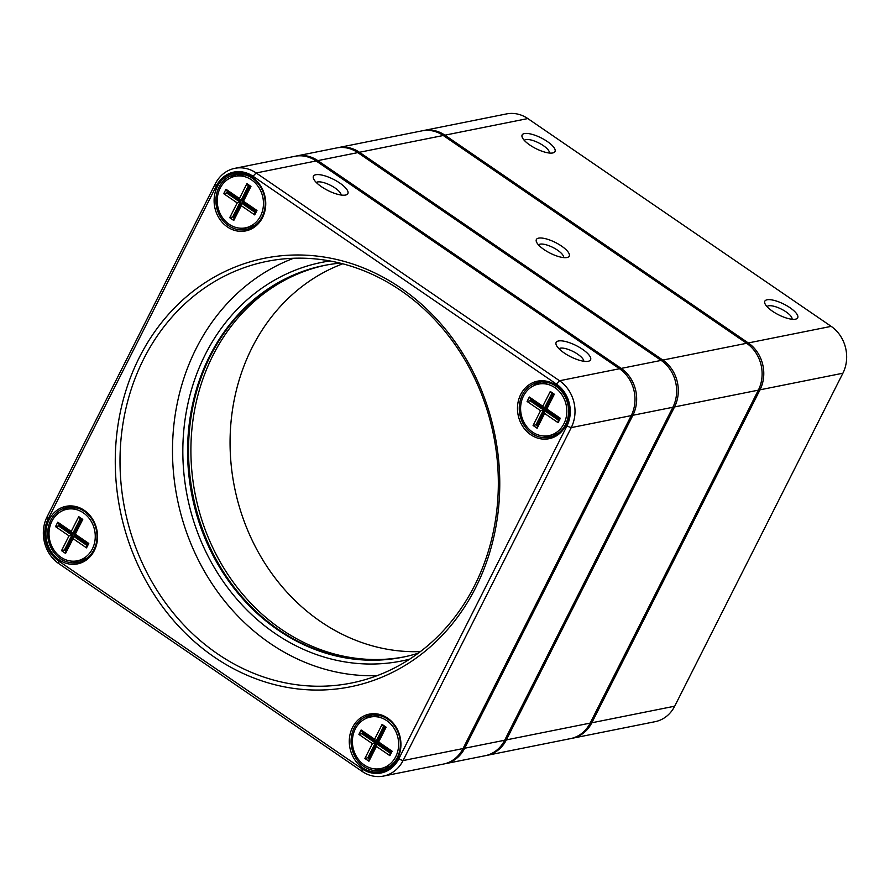 <?xml version="1.0" encoding="UTF-8"?>
<svg xmlns="http://www.w3.org/2000/svg" width="890" height="890" viewBox="0 0 890 890"><rect width="100%" height="100%" fill="white"/><g stroke="black" fill="none" stroke-linecap="round" stroke-linejoin="round"><path stroke-width="1.33" d="M529.828 145.026A18.401 5.952 -153.2 0 1 522.219 137.294A18.401 5.952 -153.2 0 1 541.254 137.95A18.401 5.952 -153.2 0 1 553.079 152.88A18.401 5.952 -153.2 0 1 529.828 145.026M772.52 311.255A18.401 5.952 -153.2 0 1 764.91 303.523A18.401 5.952 -153.2 0 1 783.957 304.18A18.401 5.952 -153.2 0 1 795.782 319.109A18.401 5.952 -153.2 0 1 772.52 311.255M422.806 130.697A34.165 29.882 78.7 0 1 423.64 130.518A34.165 29.882 78.7 0 1 444.922 135.169L748.29 342.95A34.165 29.882 78.7 0 1 760.004 389.82L591.817 722.78A34.165 29.882 78.7 0 1 572.237 738.277A34.165 29.882 78.7 0 1 571.402 738.433M572.237 738.277L655.118 721.679A34.165 29.882 -101.3 0 0 674.698 706.193L842.897 373.222A34.165 29.882 -101.3 0 0 831.182 326.363L527.815 118.57A34.165 29.882 -101.3 0 0 506.521 113.92L423.64 130.518M792.011 319.265A14.018 4.539 26.8 0 0 781.442 309.153A14.018 4.539 26.8 0 0 767.035 306.638M549.319 153.036A14.018 4.539 26.8 0 0 538.75 142.923A14.018 4.539 26.8 0 0 524.332 140.409M315.828 174.74A19.28 6.241 -153.2 0 1 339.502 182.851A19.28 6.241 -153.2 0 1 345.854 194.977A19.28 6.241 -153.2 0 1 327.843 190.471A19.28 6.241 -153.2 0 1 313.525 178.645A19.28 6.241 -153.2 0 1 315.828 174.74M558.519 340.97A19.28 6.241 -153.2 0 1 582.194 349.08A19.28 6.241 -153.2 0 1 588.557 361.207A19.28 6.241 -153.2 0 1 570.535 356.701A19.28 6.241 -153.2 0 1 556.217 344.875A19.28 6.241 -153.2 0 1 558.519 340.97M383.479 776.08L443.454 764.065A34.165 29.882 -101.3 0 0 463.034 748.568L631.232 415.608A34.165 29.882 -101.3 0 0 619.507 368.738L316.139 160.957A34.165 29.882 -101.3 0 0 294.857 156.306L234.882 168.321A34.165 29.882 78.7 0 1 256.164 172.96L559.532 380.753A34.165 29.882 78.7 0 1 571.247 427.612L403.059 760.583A34.165 29.882 78.7 0 1 383.479 776.08A34.165 29.882 78.7 0 1 362.185 771.43L58.818 563.637A34.165 29.882 78.7 0 1 47.103 516.779L215.302 183.807A34.165 29.882 78.7 0 1 234.882 168.321M530.774 434.732A29.348 25.677 78.7 0 1 529.995 384.157A29.348 25.677 78.7 0 1 569.111 410.946A29.348 25.677 78.7 0 1 530.774 434.732M362.575 767.692A29.348 25.677 78.7 0 1 361.807 717.118A29.348 25.677 78.7 0 1 400.923 743.906A29.348 25.677 78.7 0 1 362.575 767.692M59.207 559.91A29.348 25.677 78.7 0 1 58.44 509.325A29.348 25.677 78.7 0 1 97.555 536.125A29.348 25.677 78.7 0 1 59.207 559.91M227.406 226.939A29.348 25.677 78.7 0 1 226.627 176.365A29.348 25.677 78.7 0 1 265.743 203.154A29.348 25.677 78.7 0 1 227.406 226.939M214.29 657.076A218.517 191.116 78.7 0 1 208.505 280.528A218.517 191.116 78.7 0 1 499.735 479.999A218.517 191.116 78.7 0 1 214.29 657.076M556.372 384.046L253.005 176.253A30.66 26.822 -101.3 0 0 216.326 185.988L48.138 518.959A30.66 26.822 -101.3 0 0 58.651 561.011L362.019 768.804A30.66 26.822 -101.3 0 0 398.698 759.07L566.885 426.099A30.66 26.822 -101.3 0 0 556.372 384.046L559.532 380.753L619.507 368.738M217.46 653.783A215.013 188.057 -101.3 0 0 351.394 683.031A215.013 188.057 -101.3 0 0 493.572 435.277A215.013 188.057 -101.3 0 0 266.967 261.371A215.013 188.057 -101.3 0 0 121.874 431.294A215.013 188.057 -101.3 0 0 217.46 653.783M293.633 258.256A215.013 188.057 -101.3 0 0 172.949 435.878A215.013 188.057 -101.3 0 0 269.937 643.27A215.013 188.057 -101.3 0 0 377.204 675.632M409.712 659.145A203.265 177.778 78.7 0 1 274.943 633.346A203.265 177.778 78.7 0 1 185.231 418.367A203.265 177.778 78.7 0 1 329.979 260.959M84.316 511.316A28.035 24.52 -101.3 0 0 66.85 507.5A28.035 24.52 -101.3 0 0 47.938 529.661A28.035 24.52 -101.3 0 0 60.398 558.675A28.035 24.52 -101.3 0 0 77.864 562.48A28.035 24.52 -101.3 0 0 96.776 540.33A28.035 24.52 -101.3 0 0 84.316 511.316M69.064 507.178A28.035 24.52 -101.3 0 0 61.788 511.071M71.812 561.145A28.035 24.52 -101.3 0 0 80.022 561.935M229.976 178.1A28.035 24.52 78.7 0 1 237.252 174.218M248.221 228.964A28.035 24.52 78.7 0 1 240 228.174M228.585 225.704A28.035 24.52 -101.3 0 0 246.052 229.52A28.035 24.52 -101.3 0 0 264.597 197.213A28.035 24.52 -101.3 0 0 235.049 174.54A28.035 24.52 -101.3 0 0 216.125 196.701A28.035 24.52 -101.3 0 0 228.585 225.704M531.953 433.497A28.035 24.52 -101.3 0 0 549.419 437.313A28.035 24.52 -101.3 0 0 567.965 405.006A28.035 24.52 -101.3 0 0 538.417 382.322A28.035 24.52 -101.3 0 0 519.493 404.483A28.035 24.52 -101.3 0 0 531.953 433.497M543.378 435.966A28.035 24.52 -101.3 0 0 551.589 436.756M540.619 381.999A28.035 24.52 -101.3 0 0 533.344 385.893M383.39 769.716A28.035 24.52 78.7 0 1 375.18 768.927M365.156 718.853A28.035 24.52 78.7 0 1 372.432 714.97M387.684 719.109A28.035 24.52 -101.3 0 0 370.218 715.293A28.035 24.52 -101.3 0 0 351.305 737.443A28.035 24.52 -101.3 0 0 363.765 766.457A28.035 24.52 -101.3 0 0 381.232 770.273A28.035 24.52 -101.3 0 0 400.144 748.112A28.035 24.52 -101.3 0 0 387.684 719.109M583.784 361.251A14.018 4.539 26.8 0 0 574.695 352.34A14.018 4.539 26.8 0 0 560.322 348.179A14.018 4.539 26.8 0 0 559.009 348.747M341.093 195.021A14.018 4.539 26.8 0 0 331.992 186.11A14.018 4.539 26.8 0 0 317.63 181.949A14.018 4.539 26.8 0 0 316.317 182.517M402.959 657.143A199.761 174.718 78.7 0 1 278.937 629.886A199.761 174.718 78.7 0 1 190.115 423.429A199.761 174.718 78.7 0 1 324.516 265.398M340.158 263.14A199.761 174.718 -101.3 0 0 324.105 265.476A199.761 174.718 -101.3 0 0 189.314 423.351A199.761 174.718 -101.3 0 0 278.103 630.053A199.761 174.718 -101.3 0 0 402.547 657.232A199.761 174.718 -101.3 0 0 418.267 653.204M226.783 577.031A201.518 176.253 78.7 0 1 192.774 407.175M445.122 763.731L485.106 755.732A34.165 29.882 -101.3 0 0 504.686 740.235L672.873 407.264A34.165 29.882 -101.3 0 0 661.159 360.406L357.791 152.613A34.165 29.882 -101.3 0 0 336.509 147.963L296.526 155.972A34.165 29.882 78.7 0 1 317.808 160.623L621.176 368.404A34.165 29.882 78.7 0 1 632.89 415.274L464.702 748.234A34.165 29.882 78.7 0 1 445.122 763.731A34.165 29.882 78.7 0 1 444.277 763.887M295.691 156.151A34.165 29.882 78.7 0 1 296.526 155.972M420.392 651.602A199.761 174.718 78.7 0 1 234.493 487.153A199.761 174.718 78.7 0 1 342.739 263.796M325.773 265.153A199.761 174.718 -101.3 0 0 192.518 423.64A199.761 174.718 -101.3 0 0 281.44 629.386A199.761 174.718 -101.3 0 0 404.205 656.887M380.931 715.838A26.288 22.984 -101.3 0 0 374.935 716.127L370.351 717.051A26.288 22.984 -101.3 0 0 352.974 747.333A26.288 22.984 -101.3 0 0 380.675 768.593A26.288 22.984 -101.3 0 0 398.409 747.823A26.288 22.984 -101.3 0 0 386.727 720.622A26.288 22.984 -101.3 0 0 370.351 717.051M380.675 768.593L385.259 767.681A26.288 22.984 -101.3 0 0 390.899 765.645M368.938 761.228L364.9 758.458L372.376 743.662L358.893 734.417L361.129 729.978L374.612 739.223L382.088 724.415L386.138 727.186L378.662 741.993L392.145 751.227L389.898 755.666L376.414 746.432L368.938 761.228L369.172 758.658L376.648 743.862L377.482 743.695L390.41 752.54M376.414 746.432L376.648 743.862L390.132 753.096L390.877 751.616L377.393 742.382L384.869 727.575L383.523 726.652L376.047 741.459L362.564 732.214L361.818 733.694L375.302 742.939L367.826 757.735L368.66 757.568L376.136 742.772L362.653 733.527L363.12 732.604M364.9 758.458L367.826 757.735L369.172 758.658M369.45 758.113L368.66 757.568M374.612 739.223L376.047 741.459L376.882 741.292L384.08 727.041M358.893 734.417L362.653 733.527M372.376 743.662L376.136 742.772M378.662 741.993L377.393 742.382M384.869 727.575L386.138 727.186M383.523 726.652L382.088 724.415M392.145 751.227L390.877 751.616M389.898 755.666L390.132 753.096M362.564 732.214L361.129 729.978M549.119 382.878A26.288 22.984 -101.3 0 0 543.134 383.167L538.55 384.091A26.288 22.984 -101.3 0 0 521.173 414.373A26.288 22.984 -101.3 0 0 548.874 435.633A26.288 22.984 -101.3 0 0 566.607 414.862A26.288 22.984 -101.3 0 0 554.926 387.662A26.288 22.984 -101.3 0 0 538.55 384.091M548.874 435.633L553.447 434.709A26.288 22.984 -101.3 0 0 559.098 432.674M537.137 428.257L533.088 425.487L540.564 410.691L527.08 401.457L529.327 397.018L542.811 406.252L550.287 391.455L554.325 394.226L546.849 409.022L560.333 418.255L558.097 422.694L544.613 413.461L537.137 428.257L537.371 425.687L544.847 410.891L545.681 410.724L558.597 419.579M544.613 413.461L544.847 410.891L558.33 420.125L559.076 418.645L545.592 409.411L553.068 394.615L551.722 393.692L544.246 408.488L530.763 399.254L530.017 400.734L543.49 409.967L536.025 424.764L536.848 424.597L544.324 409.801L530.841 400.567L531.319 399.632M533.088 425.487L536.025 424.764L537.371 425.687M537.649 425.142L536.848 424.597M542.811 406.252L544.246 408.488L545.081 408.321L552.278 394.07M527.08 401.457L530.841 400.567M540.564 410.691L544.324 409.801M546.849 409.022L545.592 409.411M553.068 394.615L554.325 394.226M551.722 393.692L550.287 391.455M560.333 418.255L559.076 418.645M558.097 422.694L558.33 420.125M530.763 399.254L529.327 397.018M245.751 175.085A26.288 22.984 -101.3 0 0 239.766 175.386L235.183 176.298A26.288 22.984 -101.3 0 0 217.805 206.58A26.288 22.984 -101.3 0 0 245.507 227.84A26.288 22.984 -101.3 0 0 263.24 207.07A26.288 22.984 -101.3 0 0 251.559 179.869A26.288 22.984 -101.3 0 0 235.183 176.298M245.507 227.84L250.079 226.928A26.288 22.984 -101.3 0 0 255.73 224.892M233.77 220.475L229.72 217.705L237.196 202.909L223.713 193.675L225.96 189.236L239.443 198.47L246.919 183.663L250.958 186.433L243.482 201.24L256.965 210.474L254.729 214.913L241.246 205.679L233.77 220.475L234.003 217.905L241.479 203.109L242.303 202.942L255.23 211.798M241.246 205.679L241.479 203.109L254.963 212.343L255.708 210.863L242.225 201.63L249.701 186.822L248.355 185.899L240.879 200.706L227.395 191.472L226.639 192.952L240.122 202.186L232.646 216.982L233.48 216.815L240.956 202.019L227.473 192.785L227.951 191.851M229.72 217.705L232.646 216.982L234.003 217.905M234.281 217.36L233.48 216.815M239.443 198.47L240.879 200.706L241.702 200.539L248.911 186.288M223.713 193.675L227.473 192.785M237.196 202.909L240.956 202.019M243.482 201.24L242.225 201.63M249.701 186.822L250.958 186.433M248.355 185.899L246.919 183.663M256.965 210.474L255.708 210.863M254.729 214.913L254.963 212.343M227.395 191.472L225.96 189.236M77.564 508.057A26.288 22.984 -101.3 0 0 71.567 508.346L66.984 509.258A26.288 22.984 -101.3 0 0 49.606 539.551A26.288 22.984 -101.3 0 0 77.308 560.811A26.288 22.984 -101.3 0 0 95.041 540.03A26.288 22.984 -101.3 0 0 83.36 512.84A26.288 22.984 -101.3 0 0 66.984 509.258M77.308 560.811L81.891 559.888A26.288 22.984 -101.3 0 0 87.532 557.852M65.571 553.435L61.532 550.665L69.008 535.869L55.525 526.635L57.761 522.196L71.245 531.43L78.721 516.634L82.77 519.404L75.294 534.2L88.778 543.434L86.53 547.873L73.047 538.639L65.571 553.435L65.804 550.865L73.28 536.069L74.115 535.902L87.042 544.758M73.047 538.639L73.28 536.069L86.764 545.303L87.509 543.823L74.026 534.59L81.502 519.793L80.156 518.87L72.68 533.666L59.196 524.433L58.451 525.912L71.934 535.146L64.458 549.942L65.293 549.775L72.769 534.979L59.285 525.745L59.752 524.811M61.532 550.665L64.458 549.942L65.804 550.865M66.082 550.32L65.293 549.775M71.245 531.43L72.68 533.666L73.514 533.499L80.712 519.248M55.525 526.635L59.285 525.745M69.008 535.869L72.769 534.979M75.294 534.2L74.026 534.59M81.502 519.793L82.77 519.404M80.156 518.87L78.721 516.634M88.778 543.434L87.509 543.823M86.53 547.873L86.764 545.303M59.196 524.433L57.761 522.196M561.546 246.085A18.401 5.952 -153.2 0 1 567.308 257.444A18.401 5.952 -153.2 0 1 550.109 253.149A18.401 5.952 -153.2 0 1 536.447 241.858A18.401 5.952 -153.2 0 1 543.367 238.253A18.401 5.952 -153.2 0 1 561.546 246.085M337.343 147.818A34.165 29.882 78.7 0 1 338.178 147.629A34.165 29.882 78.7 0 1 359.46 152.279L662.827 360.072A34.165 29.882 78.7 0 1 674.542 406.93L506.354 739.902A34.165 29.882 78.7 0 1 486.763 755.399A34.165 29.882 78.7 0 1 485.929 755.543M486.763 755.399L570.568 738.611A34.165 29.882 -101.3 0 0 590.148 723.114L758.347 390.154A34.165 29.882 -101.3 0 0 746.632 343.284L443.264 135.502A34.165 29.882 -101.3 0 0 421.971 130.852L338.178 147.629M563.537 257.599A14.018 4.539 26.8 0 0 557.585 250.201A14.018 4.539 26.8 0 0 538.561 244.984M527.815 118.57L444.922 135.169L444.077 136.059M747.433 343.851L748.29 342.95L831.182 326.363M842.897 373.222L760.004 389.82L758.725 389.375M590.548 722.346L591.817 722.78L674.698 706.193M316.139 160.957L256.164 172.96L253.005 176.253M398.698 759.07L403.059 760.583L463.034 748.568M631.232 415.608L571.247 427.612L566.885 426.099M362.185 771.43L362.019 768.804M58.818 563.637L58.651 561.011M47.103 516.779L48.138 518.959M215.302 183.807L216.326 185.988M620.319 369.305L621.176 368.404L661.159 360.406M357.791 152.613L317.808 160.623L316.951 161.513M463.423 747.8L464.702 748.234L504.686 740.235M672.873 407.264L632.89 415.274L631.611 414.829M443.264 135.502L359.46 152.279L358.603 153.169M661.96 360.973L662.827 360.072L746.632 343.284M758.347 390.154L674.542 406.93L673.263 406.485M505.075 739.457L506.354 739.902L590.148 723.114"/></g></svg>
